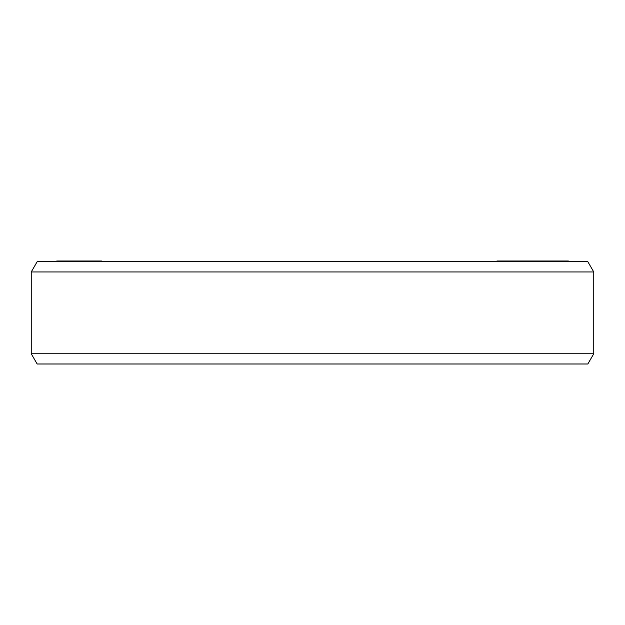 <?xml version="1.0" encoding="UTF-8"?>
<svg xmlns="http://www.w3.org/2000/svg" width="625" height="625" viewBox="0 0 625 625"><rect width="100%" height="100%" fill="white"/><g stroke="black" fill="none" stroke-linecap="round" stroke-linejoin="round"><path stroke-width="0.94" d="M496.984 261.719L496.984 261.008L568.383 261.008L568.383 261.719M541.273 261.008L541.273 261.719L541.289 261.008M56.734 261.719L56.734 261.008L101.516 261.008L101.516 261.719M568.234 261.719L568.234 261.008M567.812 261.719L567.812 261.008M567.711 261.719L567.711 261.008M567.109 261.719L567.109 261.008M565.422 261.719L565.422 261.008M564.547 261.719L564.547 261.008M558.656 261.719L558.656 261.008M563.281 261.719L563.281 261.008M556.094 261.719L556.094 261.008M551.875 261.719L551.875 261.008M551.43 261.719L551.43 261.008M549.75 261.719L549.75 261.008M548.32 261.719L548.32 261.008M546.586 261.719L546.586 261.008M543.875 261.719L543.875 261.008M540.555 261.719L540.555 261.008M538.664 261.719L538.664 261.008M537.008 261.719L537.008 261.008M535.125 261.719L535.125 261.008M532.297 261.719L532.297 261.008M531.383 261.719L531.383 261.008M528.781 261.719L528.781 261.008M520.125 261.719L520.125 261.008M517.523 261.719L517.523 261.008M100.367 261.719L100.367 261.008M57.602 261.719L57.602 261.008M56.992 261.719L56.992 261.008M56.898 261.719L56.898 261.008M60.023 261.719L60.023 261.008M59.164 261.719L59.164 261.008M58.766 261.719L58.766 261.008M65.359 261.719L65.359 261.008M66.078 261.719L66.078 261.008M62.031 261.719L62.031 261.008M61.32 261.719L61.32 261.008M69.828 261.719L69.828 261.008M68.891 261.719L68.891 261.008M98.727 261.719L98.727 261.008M98.219 261.719L98.219 261.008M97.32 261.719L97.32 261.008M95.75 261.719L95.75 261.008M94.469 261.719L94.469 261.008M92.219 261.719L92.219 261.008M87.812 261.719L87.812 261.008M85.172 261.719L85.172 261.008M83.508 261.719L83.508 261.008M81.172 261.719L81.172 261.008M79.125 261.719L79.125 261.008M76.703 261.719L76.703 261.008M75.062 261.719L75.062 261.008M74.398 261.719L74.398 261.008M31.25 353.766L37.156 363.992L587.844 363.992L593.75 353.766L593.75 271.945L31.25 271.945L31.25 353.766L593.75 353.766M31.25 271.945L37.156 261.719L587.844 261.719L593.75 271.945"/></g></svg>
